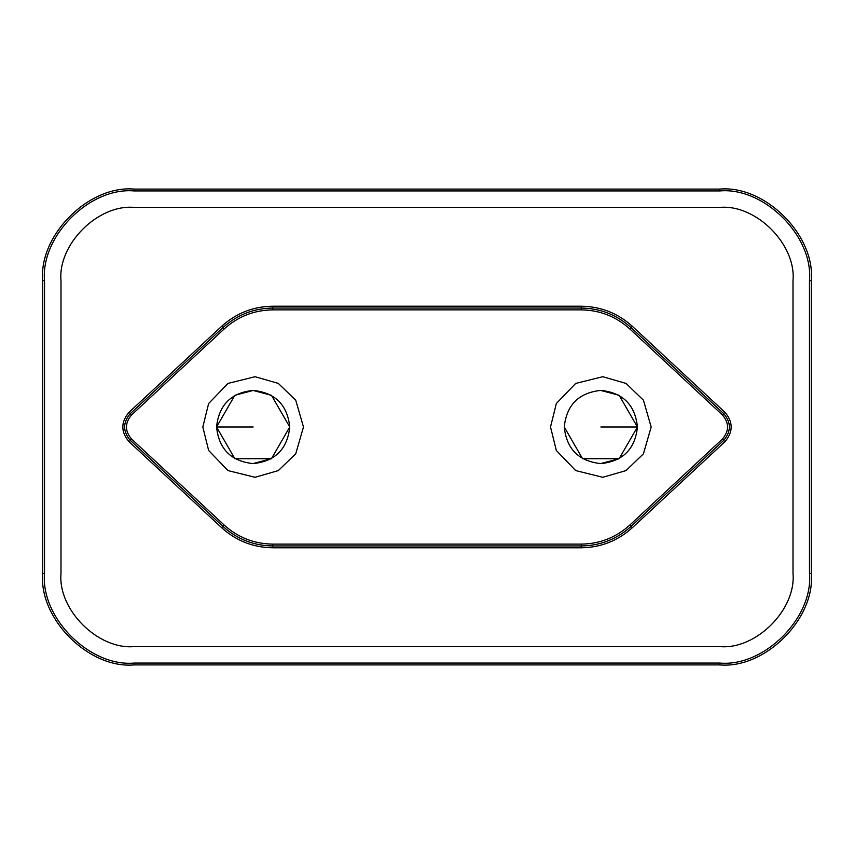 <?xml version="1.0" encoding="UTF-8"?>
<svg xmlns="http://www.w3.org/2000/svg" width="854" height="854" viewBox="0 0 854 854"><rect width="100%" height="100%" fill="white"/><g stroke="black" fill="none" stroke-linecap="round" stroke-linejoin="round"><path stroke-width="1.28" d="M719.805 189.097L134.195 189.097C88.933 185.008 38.611 235.33 42.7 280.603L42.7 573.397C38.611 618.67 88.933 668.992 134.195 664.903L719.805 664.903C765.067 668.992 815.389 618.67 811.3 573.397L811.3 280.603C815.389 235.33 765.067 185.008 719.805 189.097L719.805 190.933C764.17 186.919 813.478 236.238 809.475 280.603L809.475 573.397C813.478 617.762 764.17 667.081 719.805 663.067L134.195 663.067C89.83 667.081 40.522 617.762 44.525 573.397L44.525 280.603L42.7 280.603M793.003 573.397C796.27 609.617 756.014 649.873 719.805 646.595L134.195 646.595C97.986 649.873 57.73 609.617 60.997 573.397L60.997 280.603C57.73 244.383 97.986 204.127 134.195 207.405L719.805 207.405C756.014 204.127 796.27 244.383 793.003 280.603L793.003 573.397L793.003 280.603C796.27 244.383 756.014 204.127 719.805 207.405L134.195 207.405C97.986 204.127 57.73 244.383 60.997 280.603L60.997 573.397C57.73 609.617 97.986 649.873 134.195 646.595L719.805 646.595C756.014 649.873 796.27 609.617 793.003 573.397C796.27 609.617 756.014 649.873 719.805 646.595M272.746 308.048C253.681 308.315 237.081 314.838 222.937 327.605L130.342 413.592C122.741 422.527 122.741 431.473 130.342 440.408L222.937 526.395C237.081 539.162 253.681 545.685 272.746 545.952L581.254 545.952C600.319 545.685 616.919 539.162 631.063 526.395L723.658 440.408C731.259 431.473 731.259 422.527 723.658 413.592L631.063 327.605C616.919 314.838 600.319 308.315 581.254 308.048L272.746 308.048L272.746 306.223C253.211 306.49 236.195 313.172 221.688 326.271L224.186 328.95C237.978 316.492 254.161 310.141 272.746 309.885L272.746 308.048M550.52 427L556.328 450.464L575.692 470.586L602.785 477.29L626.014 470.586L643.436 453.816L651.175 427L643.436 400.184L626.014 383.414L602.785 376.71L575.692 383.414L556.328 403.536L550.52 427M202.825 427L208.632 450.464L227.986 470.586L255.09 477.29L278.308 470.586L295.73 453.816L303.48 427L295.73 400.184L278.308 383.414L255.09 376.71L227.986 383.414L208.632 403.536L202.825 427M600.629 463.605L619.15 458.694L637.447 427L619.15 395.306L600.629 390.395L619.15 395.306L637.447 427L619.15 458.694L582.545 458.694L564.248 427C566.576 404.924 578.777 392.723 600.853 390.395C622.918 392.723 635.12 404.924 637.447 427C635.12 449.076 622.918 461.277 600.853 463.605C578.777 461.277 566.576 449.076 564.248 427M252.923 463.605L271.455 458.694L289.752 427L271.455 395.306L252.923 390.395M793.003 280.603C796.27 244.383 756.014 204.127 719.805 207.405M60.997 573.397C57.73 609.617 97.986 649.873 134.195 646.595M134.195 207.405C97.986 204.127 57.73 244.383 60.997 280.603M289.752 427C287.424 404.924 275.223 392.723 253.147 390.395C231.082 392.723 218.88 404.924 216.553 427C218.88 449.076 231.082 461.277 253.147 463.605C275.223 461.277 287.424 449.076 289.752 427L271.455 458.694L234.85 458.694L216.553 427L234.85 395.306L253.371 390.395M42.7 573.397L44.525 573.397M134.195 664.903L134.195 663.067M719.805 664.903L719.805 663.067M811.3 573.397L809.475 573.397M811.3 280.603L809.475 280.603M134.195 189.097L134.195 190.933L719.805 190.933M44.525 280.603C40.522 236.238 89.83 186.919 134.195 190.933M221.688 326.271L129.093 412.247L130.342 413.592L131.591 414.927L224.186 328.95M129.093 412.247C120.734 422.079 120.734 431.921 129.093 441.753L131.591 439.073C124.748 431.024 124.748 422.976 131.591 414.927M129.093 441.753L221.688 527.729L222.937 526.395L224.186 525.05L131.591 439.073M221.688 527.729C236.195 540.828 253.211 547.51 272.746 547.777L272.746 544.115C254.161 543.859 237.978 537.508 224.186 525.05M272.746 547.777L581.254 547.777L581.254 544.115L272.746 544.115M581.254 547.777C600.789 547.51 617.805 540.828 632.312 527.729L629.814 525.05C616.022 537.508 599.839 543.859 581.254 544.115M632.312 527.729L724.907 441.753L723.658 440.408L722.409 439.073L629.814 525.05M724.907 441.753C733.266 431.921 733.266 422.079 724.907 412.247L722.409 414.927C729.252 422.976 729.252 431.024 722.409 439.073M724.907 412.247L632.312 326.271L631.063 327.605L629.814 328.95L722.409 414.927M632.312 326.271C617.805 313.172 600.789 306.49 581.254 306.223L581.254 309.885C599.839 310.141 616.022 316.492 629.814 328.95M272.746 309.885L581.254 309.885M581.254 306.223L272.746 306.223M253.147 427L216.553 427M600.853 427L637.447 427"/></g></svg>
